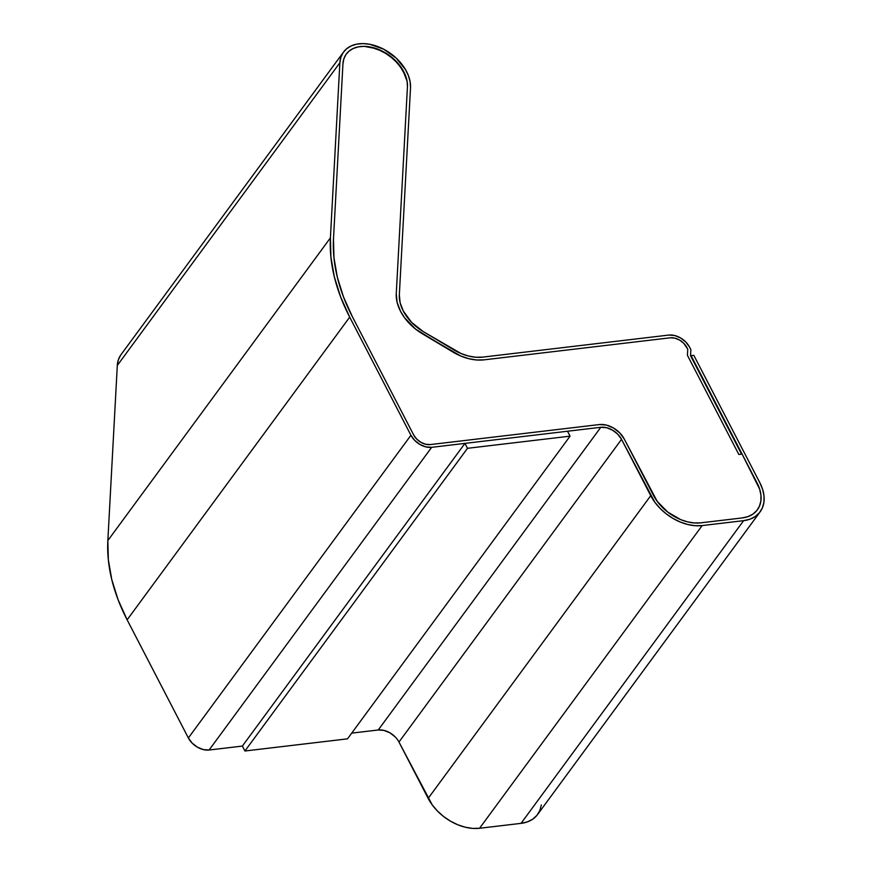<?xml version="1.0" encoding="UTF-8"?>
<svg xmlns="http://www.w3.org/2000/svg" width="872" height="872" viewBox="0 0 872 872"><rect width="100%" height="100%" fill="white"/><g stroke="black" fill="none" stroke-linecap="round" stroke-linejoin="round"><path stroke-width="1.31" d="M403.245 310.933A38.913 26.443 -143.7 0 1 399.332 294.856L410.516 87.767L410.145 81.848L408.423 75.679L405.436 69.498L396.117 58.021L383.625 49.17L369.837 44.287L363.123 43.6L356.877 44.123L351.329 45.845L346.696 48.701L343.165 52.571L340.854 57.323L339.873 62.762A39.262 26.672 -143.7 0 1 343.568 52.004A39.262 26.672 -143.7 0 1 384.072 49.41A39.262 26.672 -143.7 0 1 410.516 87.767L399.332 294.856L400.117 302.748L403.245 310.933A38.913 26.443 -143.7 0 0 423.193 331.556L411.562 322.346L403.245 310.933M422.222 333.693A42.336 28.765 -143.7 0 1 400.521 311.26A42.336 28.765 -143.7 0 1 396.259 293.766L407.442 86.677L396.259 293.766L397.12 302.344L400.521 311.26L404.488 317.659L415.541 329.082L452.884 352.026L422.222 333.693A42.336 28.765 -143.7 0 1 400.521 311.26A42.336 28.765 -143.7 0 1 396.259 293.766L407.442 86.677L407.104 81.281L407.442 86.677A35.839 24.351 -143.7 0 0 383.298 51.655A35.839 24.351 -143.7 0 0 346.315 54.031A35.839 24.351 -143.7 0 1 383.298 51.655A35.839 24.351 -143.7 0 1 407.442 86.677L396.259 293.766L397.12 302.344L400.521 311.26L404.488 317.659L415.541 329.082L422.222 333.693L460.699 355.983L468.7 358.675L476.592 359.983L484.025 359.853A44.374 30.149 -143.7 0 1 452.884 352.026L422.222 333.693M343.568 52.004L120.99 354.697A39.262 26.672 36.3 0 0 117.306 365.455L339.873 62.762L330.412 237.871L107.845 540.564A191.851 130.353 36.3 0 0 127.138 619.829L349.705 317.136L410.93 435.27L188.363 737.963A17.069 11.598 36.3 0 0 209.095 750.018L431.662 447.325L600.808 427.291A17.069 11.598 -143.7 0 1 621.54 439.346L650.741 495.678L428.163 798.371A42.336 28.765 36.3 0 0 479.567 828.269L702.145 525.576L743.609 520.66L749.876 519.232L755.217 516.551L759.447 512.725L762.379 507.896L763.927 502.261L764.014 496.037L762.64 489.443L759.861 482.75L693.818 355.329L691.082 355.645L693.818 355.329L759.861 482.75A42.336 28.765 -143.7 0 1 760.133 511.831A42.336 28.765 -143.7 0 1 743.609 520.66L521.042 823.353L479.567 828.269L702.145 525.576A42.336 28.765 -143.7 0 1 650.741 495.678L428.163 798.371L398.962 742.039A17.069 11.598 36.3 0 0 378.241 729.984L351.71 733.123L378.241 729.984L600.808 427.291L378.241 729.984L383.996 730.409L389.958 732.851L395.212 736.927M757.136 483.077L691.082 355.645L757.136 483.077A38.913 26.443 -143.7 0 1 757.387 509.815A38.913 26.443 -143.7 0 1 742.192 517.935L700.728 522.84L742.192 517.935L747.947 516.616L742.192 517.935L700.728 522.84A38.913 26.443 -143.7 0 1 653.466 495.351L624.265 439.019L657.216 501.367L624.265 439.019L619.763 432.894L613.463 427.988L606.302 425.067L599.391 424.555A20.481 13.919 -143.7 0 1 624.265 439.019L653.466 495.351A38.913 26.443 -143.7 0 0 700.728 522.84L694.341 522.96L687.594 521.881L680.716 519.636L667.679 512.049L657.216 501.367L667.679 512.049L680.716 519.636L687.594 521.881L694.341 522.96L700.728 522.84L742.192 517.935A38.913 26.443 -143.7 0 0 757.387 509.815A38.913 26.443 -143.7 0 0 757.136 483.077L759.686 489.225L760.951 495.285L760.875 501.019L759.447 506.196L756.743 510.632L752.863 514.153L747.947 516.616L752.863 514.153L756.743 510.632L759.447 506.196L760.875 501.019L760.951 495.285L759.686 489.225L742.105 454.094L738.835 454.476L687.43 355.307L687.757 349.236L686.831 347.448L687.757 349.236L687.43 355.307L738.835 454.476L741.56 454.159L738.835 454.476L687.43 355.307L687.757 349.236L683.833 343.361L686.831 347.448A13.658 9.276 -143.7 0 0 670.252 337.802L484.025 359.853L670.252 337.802L674.863 338.14L679.626 340.091L683.833 343.361L679.626 340.091L674.863 338.14L670.252 337.802A13.658 9.276 -143.7 0 1 686.831 347.448L687.757 349.236L687.43 355.307L738.835 454.476L742.105 454.094L757.136 483.077M430.245 444.589L599.391 424.555L430.245 444.589A13.658 9.276 -143.7 0 1 413.666 434.943L352.43 316.819L413.666 434.943L416.663 439.03L413.666 434.943L352.43 316.819A188.439 128.031 -143.7 0 1 333.486 238.961L342.947 63.841L333.486 238.961L333.954 257.698L333.486 238.961L342.947 63.841A35.839 24.351 -143.7 0 1 346.315 54.031A35.839 24.351 -143.7 0 0 342.947 63.841L343.841 58.882L345.944 54.544L349.171 51.012L353.4 48.407L358.468 46.837L364.18 46.358L370.306 46.979L382.895 51.437L394.297 59.525L402.799 70L407.104 81.281L405.535 75.646L399.005 64.55L388.858 55.089L376.628 48.701L364.18 46.358L358.468 46.837L353.4 48.407L349.171 51.012L345.944 54.544L343.841 58.882L342.947 63.841L333.486 238.961A188.439 128.031 -143.7 0 0 352.43 316.819L343.503 296.96L337.311 277.143L333.954 257.698L337.311 277.143L343.503 296.96L352.43 316.819L413.666 434.943A13.658 9.276 -143.7 0 0 430.245 444.589L425.634 444.251L420.871 442.3L416.663 439.03L420.871 442.3L425.634 444.251L430.245 444.589L599.391 424.555A20.481 13.919 -143.7 0 1 624.265 439.019L619.763 432.894L613.463 427.988L606.302 425.067L599.391 424.555L430.245 444.589M741.56 454.159L690.537 355.711L690.864 349.639L689.556 347.121L685.806 342.02L680.552 337.933L674.59 335.491L668.835 335.066A17.069 11.598 -143.7 0 1 689.556 347.121L690.864 349.639L690.537 355.711L741.56 454.159M668.835 335.066L482.608 357.128A40.962 27.839 -143.7 0 1 453.865 349.89L423.193 331.556L461.07 353.552L468.471 356.027L475.741 357.237L482.608 357.128L668.835 335.066M120.587 355.275L118.287 360.016L117.306 365.455L339.873 62.762L330.412 237.871L107.845 540.564L117.306 365.455L107.845 540.564L108.324 559.639L111.736 579.444L118.047 599.62L127.138 619.829L349.705 317.136A191.851 130.353 -143.7 0 1 330.412 237.871L330.891 256.946L334.314 276.751L340.614 296.927L349.705 317.136L410.93 435.27L188.363 737.963L127.138 619.829L188.363 737.963L192.113 743.064L197.366 747.151L203.329 749.593L209.095 750.018L431.662 447.325A17.069 11.598 -143.7 0 1 410.93 435.27L414.691 440.371L419.944 444.458L425.907 446.9L431.662 447.325L600.808 427.291L606.574 427.716L612.526 430.158L617.79 434.234L621.54 439.346L398.962 742.039L621.54 439.346L654.817 502.218L660.039 508.343L666.197 513.837L673.075 518.48L680.389 522.088L687.855 524.53L695.202 525.707L702.145 525.576L743.609 520.66L521.042 823.353A42.336 28.765 36.3 0 0 537.566 814.524L760.133 511.831M242.372 746.072L209.095 750.018L242.372 746.072L244.923 750.999L467.501 448.306L464.95 443.379L242.372 746.072L464.95 443.379L567.53 431.237L570.081 436.153L347.503 738.846L570.081 436.153L467.501 448.306L244.923 750.999L347.503 738.846L244.923 750.999L242.372 746.072M398.962 742.039L432.24 804.911L437.461 811.036L443.63 816.53L450.497 821.173L457.811 824.781L465.288 827.223L472.635 828.4L479.567 828.269L521.042 823.353L527.298 821.925L532.65 819.244L536.869 815.418L539.812 810.589L541.359 804.954M670.252 337.802L484.025 359.853A44.374 30.149 -143.7 0 1 452.884 352.026L460.699 355.983L468.7 358.675L476.592 359.983L484.025 359.853L670.252 337.802M464.95 443.379L467.501 448.306L570.081 436.153L567.53 431.237L464.95 443.379"/></g></svg>
